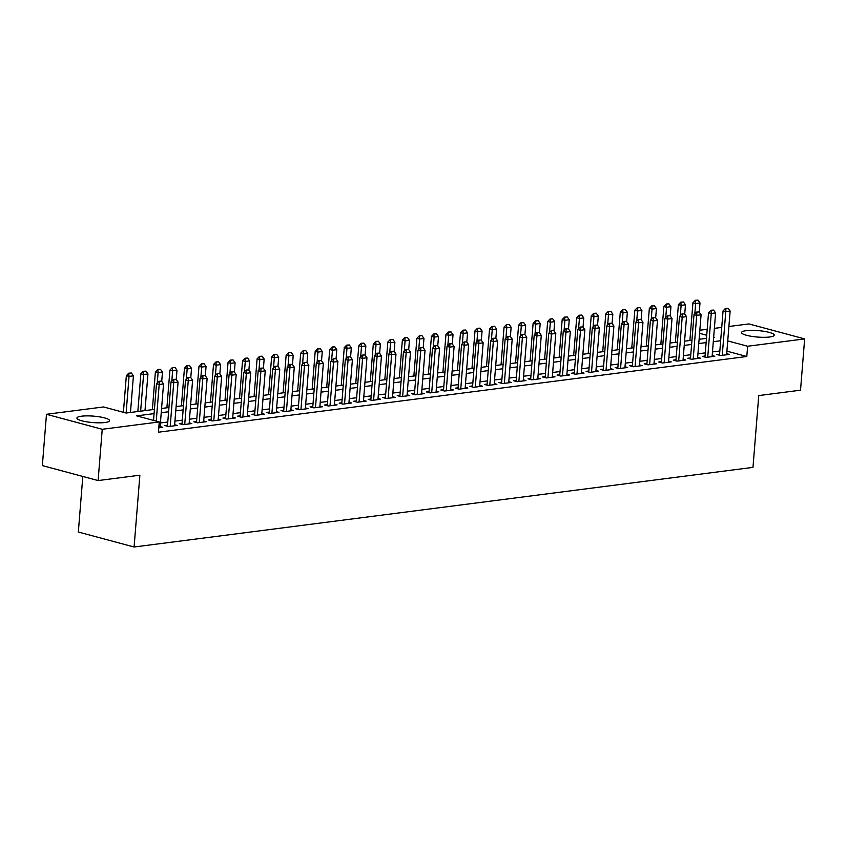 <?xml version="1.0" encoding="UTF-8"?>
<svg xmlns="http://www.w3.org/2000/svg" width="847" height="847" viewBox="0 0 847 847"><rect width="100%" height="100%" fill="white"/><g stroke="black" fill="none" stroke-linecap="round" stroke-linejoin="round"><path stroke-width="1.27" d="M769.637 337A16.379 3.229 -175.4 0 1 751.66 336.354A16.379 3.229 -175.4 0 1 741.559 332.532A16.379 3.229 -175.4 0 1 746.133 330.679A16.379 3.229 -175.4 0 1 764.121 331.325A16.379 3.229 -175.4 0 1 774.211 335.158A16.379 3.229 -175.4 0 1 769.637 337M104.996 422.515A16.379 3.229 -175.4 0 1 87.008 421.87A16.379 3.229 -175.4 0 1 76.918 418.037A16.379 3.229 -175.4 0 1 81.481 416.195A16.379 3.229 -175.4 0 1 99.47 416.84A16.379 3.229 -175.4 0 1 109.559 420.673A16.379 3.229 -175.4 0 1 104.996 422.515M82.815 476.459L78.337 532.022L134.091 547.003L752.983 467.375L758.753 395.57L800.521 390.192L804.65 338.906L747.626 346.243L727.732 340.896M134.091 547.003L139.871 475.199L98.104 480.567L42.35 465.585L46.479 414.289L103.503 406.952L126.097 413.029L154.419 409.387M699.834 330.235L707.203 329.282M714.36 328.361L721.729 327.418M728.886 326.497L748.896 323.925L804.65 338.906M719.579 354.162L716.858 354.512L720.628 355.528L729.341 354.406L726.705 353.697M705.053 356.036L702.332 356.386L706.102 357.392L714.815 356.269L712.179 355.56M690.527 357.9L687.806 358.249L691.565 359.266L700.289 358.143L697.642 357.434M676.001 359.774L673.27 360.123L677.039 361.129L685.752 360.007L683.116 359.297M661.465 361.637L658.744 361.987L662.513 363.003L671.226 361.881L668.59 361.171M646.939 363.511L644.218 363.861L647.987 364.866L656.7 363.744L654.064 363.045M632.413 365.375L629.692 365.724L633.461 366.74L642.174 365.618L639.538 364.909M617.887 367.249L615.166 367.598L618.935 368.604L627.648 367.492L625.012 366.783M603.36 369.112L600.639 369.461L604.398 370.478L613.122 369.356L610.475 368.646M588.834 370.986L586.103 371.335L589.872 372.352L598.585 371.23L595.949 370.52M574.298 372.849L571.577 373.209L575.346 374.215L584.059 373.093L581.423 372.384M559.772 374.723L557.051 375.073L560.82 376.089L569.533 374.967L566.897 374.258M545.246 376.587L542.525 376.947L546.294 377.953L555.007 376.83L552.371 376.121M530.72 378.461L527.999 378.81L531.768 379.827L540.481 378.704L537.845 377.995M516.194 380.335L513.473 380.684L517.231 381.69L525.955 380.568L523.308 379.858M501.668 382.198L498.936 382.548L502.705 383.564L511.419 382.442L508.782 381.732M487.131 384.072L484.41 384.422L488.179 385.427L496.893 384.305L494.256 383.596M472.605 385.936L469.884 386.285L473.653 387.301L482.367 386.179L479.73 385.47M458.079 387.81L455.358 388.159L459.127 389.165L467.84 388.053L465.204 387.344M443.553 389.673L440.832 390.022L444.601 391.039L453.314 389.916L450.678 389.207M429.027 391.547L426.306 391.896L430.064 392.913L438.788 391.79L436.141 391.081M414.501 393.41L411.769 393.76L415.538 394.776L424.252 393.654L421.615 392.944M399.964 395.284L397.243 395.634L401.012 396.65L409.726 395.528L407.089 394.818M385.438 397.148L382.717 397.508L386.486 398.514L395.2 397.391L392.563 396.682M370.912 399.022L368.191 399.371L371.96 400.387L380.674 399.265L378.037 398.556M356.386 400.896L353.665 401.245L357.434 402.251L366.148 401.129L363.511 400.419M341.86 402.759L339.139 403.108L342.897 404.125L351.621 403.003L348.975 402.293M327.334 404.633L324.602 404.982L328.371 405.988L337.085 404.866L334.449 404.157M312.797 406.496L310.076 406.846L313.845 407.862L322.559 406.74L319.922 406.031M298.271 408.37L295.55 408.72L299.319 409.726L308.033 408.614L305.396 407.905M283.745 410.234L281.024 410.583L284.793 411.6L293.507 410.477L290.87 409.768M269.219 412.108L266.498 412.457L270.267 413.474L278.981 412.351L276.344 411.642M254.693 413.971L251.972 414.321L255.73 415.337L264.455 414.215L261.808 413.505M240.167 415.845L237.435 416.195L241.204 417.211L249.918 416.089L247.282 415.379M225.63 417.709L222.909 418.069L226.678 419.074L235.392 417.952L232.756 417.243M211.104 419.583L208.383 419.932L212.152 420.948L220.866 419.826L218.23 419.117M196.578 421.457L193.857 421.806L197.626 422.812L206.34 421.69L203.704 420.98M182.052 423.32L179.331 423.669L183.1 424.686L191.814 423.564L189.177 422.854M167.526 425.194L164.805 425.543L168.564 426.549L177.288 425.427L174.641 424.718M154.08 413.622L136.653 415.866L159.257 421.944L158.431 432.203L746.8 356.502L726.906 351.156M719.834 350.986L712.465 351.928M705.307 352.85L697.939 353.802M690.781 354.724L683.413 355.676M676.255 356.598L668.886 357.54M661.729 358.461L654.36 359.414M647.193 360.335L639.824 361.277M632.667 362.198L625.298 363.151M618.141 364.072L610.772 365.015M603.615 365.936L596.246 366.889M589.089 367.81L581.72 368.752M574.562 369.673L567.194 370.626M560.026 371.547L552.657 372.489M545.5 373.411L538.131 374.363M530.974 375.285L523.605 376.237M516.448 377.159L509.079 378.101M501.922 379.022L494.553 379.975M487.396 380.896L480.027 381.838M472.859 382.759L465.49 383.712M458.333 384.633L450.964 385.576M443.807 386.497L436.438 387.45M429.281 388.371L421.912 389.313M414.755 390.234L407.386 391.187M400.229 392.108L392.86 393.05M385.692 393.971L378.323 394.924M371.166 395.845L363.797 396.798M356.64 397.719L349.271 398.662M342.114 399.583L334.745 400.536M327.588 401.457L320.219 402.399M313.062 403.32L305.693 404.273M298.525 405.194L291.156 406.137M283.999 407.058L276.63 408.01M269.473 408.932L262.104 409.874M254.947 410.795L247.578 411.748M240.421 412.669L233.052 413.611M225.895 414.532L218.526 415.485M211.358 416.406L203.989 417.359M196.832 418.27L189.463 419.223M182.306 420.144L174.937 421.097M167.78 422.018L160.411 422.96M158.781 427.809L162.762 427.301L160.115 426.592M98.104 480.567L102.233 429.281L46.479 414.289M746.8 356.502L747.626 346.243M159.257 421.944L102.233 429.281M720.659 340.727L713.29 341.68M706.133 342.601L698.764 343.543M691.607 344.464L684.238 345.417M677.081 346.338L669.712 347.281M662.555 348.202L655.176 349.155M648.019 350.076L640.65 351.018M633.492 351.939L626.124 352.892M618.966 353.813L611.598 354.755M604.44 355.676L597.071 356.629M589.914 357.55L582.545 358.493M575.388 359.414L568.009 360.367M560.852 361.288L553.483 362.241M546.326 363.162L538.957 364.104M531.8 365.025L524.431 365.978M517.273 366.899L509.905 367.842M502.747 368.763L495.379 369.716M488.221 370.637L480.842 371.579M473.685 372.5L466.316 373.453M459.159 374.374L451.79 375.316M444.633 376.237L437.264 377.19M430.107 378.111L422.738 379.054M415.581 379.975L408.212 380.928M401.055 381.849L393.686 382.802M386.518 383.712L379.149 384.665M371.992 385.586L364.623 386.539M357.466 387.46L350.097 388.402M342.94 389.324L335.571 390.276M328.414 391.198L321.045 392.14M313.888 393.061L306.519 394.014M299.351 394.935L291.982 395.877M284.825 396.798L277.456 397.751M270.299 398.672L262.93 399.615M255.773 400.536L248.404 401.489M241.247 402.41L233.878 403.352M226.721 404.273L219.352 405.226M212.184 406.147L204.815 407.1M197.658 408.021L190.289 408.963M183.132 409.884L175.763 410.837M168.606 411.758L161.237 412.701M713.629 337.434L714.476 337.328L713.661 337.106M706.726 335.243L699.59 333.326M161.576 408.466L168.945 407.523M176.102 406.602L183.471 405.649M190.628 404.728L197.997 403.775M205.165 402.854L212.533 401.912M219.691 400.991L227.06 400.038M234.217 399.117L241.586 398.175M248.743 397.254L256.112 396.301M263.269 395.38L270.638 394.437M277.795 393.516L285.164 392.563M292.331 391.642L299.7 390.7M306.858 389.779L314.226 388.826M321.384 387.905L328.752 386.963M335.91 386.041L343.279 385.089M350.436 384.167L357.805 383.225M364.962 382.304L372.331 381.351M379.498 380.43L386.867 379.477M394.024 378.556L401.393 377.614M408.55 376.693L415.919 375.74M423.077 374.819L430.445 373.876M437.603 372.955L444.971 372.002M452.129 371.081L459.498 370.139M466.665 369.218L474.034 368.265M481.191 367.344L488.56 366.402M495.717 365.481L503.086 364.528M510.243 363.607L517.612 362.664M524.769 361.743L532.138 360.79M539.295 359.869L546.664 358.916M553.832 357.995L561.201 357.053M568.358 356.132L575.727 355.179M582.884 354.258L590.253 353.315M597.41 352.394L604.779 351.441M611.936 350.52L619.305 349.578M626.462 348.657L633.831 347.704M640.999 346.783L648.368 345.841M655.525 344.92L662.894 343.967M670.051 343.046L677.42 342.103M684.577 341.182L691.946 340.229M699.103 339.308L706.472 338.355M161.544 381.108L158.918 381.266L161.544 381.108L163.545 383.945L160.03 427.65M156.24 421.128L159.194 384.506L156.483 383.776L158.918 381.266M153.529 420.408L156.483 383.776M163.545 383.945L159.194 384.506L159.363 381.394M130.47 412.468L133.413 375.846L129.051 376.407L126.108 413.029M129.231 373.294L131.412 373.008L128.776 373.167L129.051 376.407L126.341 375.676L123.397 412.309M133.413 375.846L131.412 373.008M128.776 373.167L126.341 375.676M176.07 379.244L173.444 379.403L176.07 379.244L178.082 382.071L174.556 425.787M170.205 426.337L173.72 382.632L171.009 381.902L173.444 379.403M167.441 426.253L171.009 381.902M178.082 382.071L173.72 382.632L173.889 379.52M190.596 377.37L187.97 377.529L190.596 377.37L192.608 380.208L189.093 423.913M184.731 424.474L188.246 380.769L185.535 380.038L187.97 377.529M181.967 424.379L185.535 380.038M192.608 380.208L188.246 380.769L188.426 377.656M205.133 375.507L202.497 375.666L205.133 375.507L207.134 378.334L203.619 422.039M199.257 422.6L202.772 378.895L200.061 378.164L202.497 375.666M196.493 422.515L200.061 378.164M207.134 378.334L202.772 378.895L202.952 375.782M219.659 373.633L217.023 373.792L219.659 373.633L221.66 376.47L218.145 420.176M213.783 420.737L217.298 377.031L214.587 376.301L217.023 373.792M211.019 420.641L214.587 376.301M221.66 376.47L217.298 377.031L217.478 373.919M144.996 410.604L147.939 373.972L143.577 374.533L140.634 411.166M143.757 371.42L145.938 371.145L143.302 371.304L143.577 374.533L140.867 373.802L137.839 411.526M147.939 373.972L145.938 371.145M143.302 371.304L140.867 373.802M161.724 381.362L162.465 372.108L158.114 372.669L157.277 382.95M158.283 369.557L160.464 369.271L157.828 369.43L158.114 372.669L155.393 371.939L152.365 409.652M162.465 372.108L160.464 369.271M157.828 369.43L155.393 371.939M176.25 379.498L176.991 370.234L172.64 370.795L171.814 381.076M172.809 367.683L174.99 367.407L172.365 367.566L172.64 370.795L169.929 370.065L166.891 407.788M176.991 370.234L174.99 367.407M172.365 367.566L169.929 370.065M190.776 377.624L191.528 368.371L187.166 368.932L186.34 379.212M187.335 365.819L189.516 365.533L186.891 365.692L187.166 368.932L184.455 368.201L181.417 405.914M191.528 368.371L189.516 365.533M186.891 365.692L184.455 368.201M234.185 371.769L231.549 371.928L234.185 371.769L236.186 374.596L232.671 418.302M228.309 418.863L231.834 375.157L229.114 374.427L231.549 371.928M225.546 418.778L229.114 374.427M236.186 374.596L231.834 375.157L232.004 372.045M205.302 375.761L206.054 366.497L201.692 367.058L200.866 377.339M201.872 363.945L204.042 363.67L201.417 363.829L201.692 367.058L198.981 366.328L195.943 404.04M206.054 366.497L204.042 363.67M201.417 363.829L198.981 366.328M248.711 369.895L246.075 370.054L248.711 369.895L250.712 372.733L247.197 416.438M242.845 416.999L246.361 373.294L243.65 372.564L246.075 370.054M240.082 416.904L243.65 372.564M250.712 372.733L246.361 373.294L246.53 370.181M219.839 373.887L220.58 364.634L216.218 365.195L215.392 375.475M216.398 362.082L218.579 361.796L215.943 361.955L216.218 365.195L213.508 364.464L210.469 402.177M220.58 364.634L218.579 361.796M215.943 361.955L213.508 364.464M263.237 368.032L260.611 368.191L263.237 368.032L265.249 370.859L261.723 414.564M257.372 415.125L260.887 371.42L258.176 370.69L260.611 368.191M254.608 415.03L258.176 370.69M265.249 370.859L260.887 371.42L261.056 368.307M234.365 372.024L235.106 362.76L230.744 363.321L229.918 373.601M230.924 360.208L233.105 359.933L230.469 360.091L230.744 363.321L228.034 362.59L225.006 400.303M235.106 362.76L233.105 359.933M230.469 360.091L228.034 362.59M277.763 366.158L275.137 366.317L277.763 366.158L279.775 368.985L276.26 412.701M271.898 413.262L275.413 369.546L272.702 368.826L275.137 366.317M269.134 413.167L272.702 368.826M279.775 368.985L275.413 369.546L275.593 366.444M248.891 370.15L249.632 360.886L245.281 361.447L244.444 371.738M245.45 358.345L247.631 358.059L244.995 358.217L245.281 361.447L242.56 360.727L239.532 398.439M249.632 360.886L247.631 358.059M244.995 358.217L242.56 360.727M292.3 364.295L289.663 364.454L292.3 364.295L294.301 367.122L290.786 410.827M286.424 411.388L289.939 367.683L287.228 366.952L289.663 364.454M283.66 411.293L287.228 366.952M294.301 367.122L289.939 367.683L290.119 364.57M263.417 368.276L264.158 359.022L259.807 359.583L258.981 369.864M259.976 356.471L262.157 356.195L259.531 356.354L259.807 359.583L257.096 358.853L254.058 396.565M264.158 359.022L262.157 356.195M259.531 356.354L257.096 358.853M306.826 362.421L304.189 362.58L306.826 362.421L308.827 365.248L305.312 408.963M300.95 409.525L304.465 365.809L301.754 365.078L304.189 362.58M298.186 409.429L301.754 365.078M308.827 365.248L304.465 365.809L304.645 362.696M277.943 366.412L278.695 357.148L274.333 357.709L273.507 368M274.502 354.597L276.683 354.321L274.057 354.48L274.333 357.709L271.622 356.979L268.584 394.702M278.695 357.148L276.683 354.321M274.057 354.48L271.622 356.979M321.352 360.547L318.716 360.706L321.352 360.547L323.353 363.384L319.838 407.089M315.476 407.651L319.001 363.945L316.28 363.215L318.716 360.706M312.712 407.555L316.28 363.215M323.353 363.384L319.001 363.945L319.171 360.833M292.469 364.538L293.221 355.285L288.859 355.846L288.033 366.126M289.039 352.733L291.209 352.447L288.583 352.606L288.859 355.846L286.148 355.115L283.11 392.828M293.221 355.285L291.209 352.447M288.583 352.606L286.148 355.115M335.878 358.683L333.242 358.842L335.878 358.683L337.879 361.51L334.364 405.226M330.012 405.787L333.527 362.071L330.817 361.341L333.242 358.842M327.249 405.692L330.817 361.341M337.879 361.51L333.527 362.071L333.697 358.959M307.006 362.675L307.747 353.411L303.385 353.972L302.559 364.252M303.565 350.859L305.746 350.584L303.11 350.743L303.385 353.972L300.674 353.241L297.636 390.965M307.747 353.411L305.746 350.584M303.11 350.743L300.674 353.241M350.404 356.809L347.778 356.968L350.404 356.809L352.416 359.647L348.89 403.352M344.538 403.913L348.053 360.208L345.343 359.477L347.778 356.968M341.775 403.818L345.343 359.477M352.416 359.647L348.053 360.208L348.223 357.095M364.93 354.946L362.304 355.105L364.93 354.946L366.942 357.773L363.427 401.478M359.064 402.039L362.58 358.334L359.869 357.603L362.304 355.105M356.301 401.954L359.869 357.603M366.942 357.773L362.58 358.334L362.76 355.221M379.467 353.072L376.83 353.231L379.467 353.072L381.468 355.909L377.953 399.615M373.591 400.176L377.106 356.471L374.395 355.74L376.83 353.231M370.827 400.08L374.395 355.74M381.468 355.909L377.106 356.471L377.286 353.358M393.993 351.209L391.356 351.367L393.993 351.209L395.994 354.035L392.479 397.741M388.117 398.302L391.632 354.597L388.921 353.866L391.356 351.367M385.353 398.217L388.921 353.866M395.994 354.035L391.632 354.597L391.812 351.484M408.519 349.335L405.882 349.493L408.519 349.335L410.52 352.172L407.005 395.877M402.643 396.438L406.168 352.733L403.447 352.003L405.882 349.493M399.879 396.343L403.447 352.003M410.52 352.172L406.168 352.733L406.338 349.62M423.045 347.471L420.408 347.63L423.045 347.471L425.046 350.298L421.531 394.003M417.179 394.564L420.694 350.859L417.984 350.129L420.408 347.63M414.416 394.469L417.984 350.129M425.046 350.298L420.694 350.859L420.864 347.746M437.571 345.597L434.945 345.756L437.571 345.597L439.582 348.424L436.057 392.14M431.705 392.701L435.22 348.985L432.51 348.265L434.945 345.756M428.942 392.606L432.51 348.265M439.582 348.424L435.22 348.985L435.39 345.883M452.097 343.734L449.471 343.893L452.097 343.734L454.108 346.561L450.593 390.266M446.231 390.827L449.746 347.122L447.036 346.391L449.471 343.893M443.468 390.732L447.036 346.391M454.108 346.561L449.746 347.122L449.926 344.009M466.633 341.86L463.997 342.019L466.633 341.86L468.635 344.687L465.119 388.402M460.757 388.964L464.272 345.248L461.562 344.517L463.997 342.019M457.994 388.868L461.562 344.517M468.635 344.687L464.272 345.248L464.452 342.135M481.16 339.986L478.523 340.145L481.16 339.986L483.161 342.823L479.646 386.528M475.283 387.09L478.799 343.384L476.088 342.654L478.523 340.145M472.52 386.994L476.088 342.654M483.161 342.823L478.799 343.384L478.978 340.272M495.686 338.122L493.049 338.281L495.686 338.122L497.687 340.949L494.172 384.665M489.81 385.226L493.335 341.51L490.614 340.78L493.049 338.281M487.046 385.131L490.614 340.78M497.687 340.949L493.335 341.51L493.505 338.398M510.212 336.248L507.575 336.407L510.212 336.248L512.213 339.086L508.698 382.791M504.346 383.352L507.861 339.647L505.151 338.916L507.575 336.407M501.583 383.257L505.151 338.916M512.213 339.086L507.861 339.647L508.031 336.534M524.738 334.385L522.112 334.544L524.738 334.385L526.749 337.212L523.224 380.917M518.872 381.478L522.387 337.773L519.677 337.042L522.112 334.544M516.109 381.394L519.677 337.042M526.749 337.212L522.387 337.773L522.557 334.66M539.264 332.511L536.638 332.67L539.264 332.511L541.275 335.348L537.76 379.054M533.398 379.615L536.913 335.91L534.203 335.179L536.638 332.67M530.635 379.52L534.203 335.179M541.275 335.348L536.913 335.91L537.093 332.797M553.79 330.648L551.164 330.806L553.79 330.648L555.801 333.474L552.286 377.18M547.924 377.741L551.439 334.036L548.729 333.305L551.164 330.806M545.161 377.656L548.729 333.305M555.801 333.474L551.439 334.036L551.619 330.923M568.326 328.774L565.69 328.932L568.326 328.774L570.327 331.611L566.812 375.316M562.45 375.877L565.965 332.172L563.255 331.442L565.69 328.932M559.687 375.782L563.255 331.442M570.327 331.611L565.965 332.172L566.145 329.06M582.852 326.91L580.216 327.069L582.852 326.91L584.854 329.737L581.338 373.442M576.976 374.003L580.502 330.298L577.781 329.568L580.216 327.069M574.213 373.908L577.781 329.568M584.854 329.737L580.502 330.298L580.671 327.186M597.379 325.036L594.742 325.195L597.379 325.036L599.38 327.863L595.865 371.579M591.513 372.14L595.028 328.424L592.318 327.704L594.742 325.195M588.75 372.045L592.318 327.704M599.38 327.863L595.028 328.424L595.197 325.322M611.905 323.173L609.279 323.332L611.905 323.173L613.916 326L610.391 369.705M606.039 370.266L609.554 326.561L606.844 325.83L609.279 323.332M603.276 370.171L606.844 325.83M613.916 326L609.554 326.561L609.724 323.448M626.431 321.299L623.805 321.458L626.431 321.299L628.442 324.126L624.927 367.842M620.565 368.403L624.08 324.687L621.37 323.967L623.805 321.458M617.802 368.307L621.37 323.967M628.442 324.126L624.08 324.687L624.25 321.585M640.957 319.425L638.331 319.584L640.957 319.425L642.968 322.262L639.453 365.968M635.091 366.529L638.606 322.823L635.896 322.093L638.331 319.584M632.328 366.433L635.896 322.093M642.968 322.262L638.606 322.823L638.786 319.711M655.493 317.561L652.857 317.72L655.493 317.561L657.494 320.388L653.979 364.104M649.617 364.665L653.132 320.949L650.422 320.219L652.857 317.72M646.854 364.57L650.422 320.219M657.494 320.388L653.132 320.949L653.312 317.837M670.019 315.687L667.383 315.846L670.019 315.687L672.02 318.525L668.505 362.23M664.143 362.791L667.669 319.086L664.948 318.356L667.383 315.846M661.38 362.696L664.948 318.356M672.02 318.525L667.669 319.086L667.838 315.973M684.545 313.824L681.909 313.983L684.545 313.824L686.546 316.651L683.031 360.356M678.68 360.917L682.195 317.212L679.485 316.482L681.909 313.983M675.917 360.833L679.485 316.482M686.546 316.651L682.195 317.212L682.364 314.099M699.071 311.95L696.446 312.109L699.071 311.95L701.083 314.788L697.557 358.493M693.206 359.054L696.721 315.349L694.011 314.618L696.446 312.109M690.443 358.959L694.011 314.618M701.083 314.788L696.721 315.349L696.89 312.236M713.598 310.087L710.972 310.246L713.598 310.087L715.609 312.914L712.094 356.619M707.732 357.18L711.247 313.475L708.537 312.744L710.972 310.246M704.969 357.095L708.537 312.744M715.609 312.914L711.247 313.475L711.416 310.362M728.124 308.213L725.498 308.372L728.124 308.213L730.135 311.05L726.62 354.755M722.258 355.317L725.773 311.611L723.063 310.881L725.498 308.372M719.495 355.221L723.063 310.881M730.135 311.05L725.773 311.611L725.953 308.499M321.532 360.801L322.273 351.547L317.911 352.108L317.085 362.389M318.091 348.996L320.272 348.71L317.636 348.869L317.911 352.108L315.2 351.378L312.172 389.091M322.273 351.547L320.272 348.71M317.636 348.869L315.2 351.378M336.058 358.937L336.799 349.673L332.448 350.235L331.611 360.515M332.617 347.122L334.798 346.847L332.162 347.005L332.448 350.235L329.727 349.504L326.698 387.227M336.799 349.673L334.798 346.847M332.162 347.005L329.727 349.504M350.584 357.063L351.325 347.81L346.974 348.371L346.148 358.652M347.143 345.258L349.324 344.973L346.688 345.131L346.974 348.371L344.263 347.641L341.225 385.353M351.325 347.81L349.324 344.973M346.688 345.131L344.263 347.641M365.11 355.2L365.862 345.936L361.5 346.497L360.674 356.778M361.669 343.384L363.85 343.109L361.224 343.268L361.5 346.497L358.789 345.767L355.751 383.479M365.862 345.936L363.85 343.109M361.224 343.268L358.789 345.767M379.636 353.326L380.388 344.073L376.026 344.634L375.2 354.914M376.206 341.521L378.376 341.235L375.75 341.394L376.026 344.634L373.315 343.903L370.277 381.616M380.388 344.073L378.376 341.235M375.75 341.394L373.315 343.903M394.173 351.463L394.914 342.199L390.552 342.76L389.726 353.04M390.732 339.647L392.913 339.372L390.276 339.531L390.552 342.76L387.841 342.029L384.803 379.742M394.914 342.199L392.913 339.372M390.276 339.531L387.841 342.029M408.699 349.589L409.44 340.325L405.078 340.886L404.252 351.177M405.258 337.784L407.439 337.498L404.802 337.657L405.078 340.886L402.367 340.166L399.339 377.878M409.44 340.325L407.439 337.498M404.802 337.657L402.367 340.166M423.225 347.715L423.966 338.461L419.614 339.022L418.778 349.303M419.784 335.91L421.965 335.634L419.329 335.793L419.614 339.022L416.893 338.292L413.865 376.004M423.966 338.461L421.965 335.634M419.329 335.793L416.893 338.292M437.751 345.851L438.492 336.587L434.14 337.148L433.315 347.439M434.31 334.036L436.491 333.76L433.855 333.919L434.14 337.148L431.43 336.418L428.391 374.141M438.492 336.587L436.491 333.76M433.855 333.919L431.43 336.418M452.277 343.977L453.029 334.724L448.666 335.285L447.841 345.565M448.836 332.172L451.017 331.886L448.391 332.045L448.666 335.285L445.956 334.554L442.917 372.267M453.029 334.724L451.017 331.886M448.391 332.045L445.956 334.554M466.803 342.114L467.555 332.85L463.193 333.411L462.367 343.691M463.373 330.298L465.543 330.023L462.917 330.182L463.193 333.411L460.482 332.68L457.444 370.404M467.555 332.85L465.543 330.023M462.917 330.182L460.482 332.68M481.34 340.24L482.081 330.986L477.719 331.548L476.893 341.828M477.899 328.435L480.08 328.149L477.443 328.308L477.719 331.548L475.008 330.817L471.97 368.53M482.081 330.986L480.08 328.149M477.443 328.308L475.008 330.817M495.866 338.377L496.607 329.112L492.245 329.674L491.419 339.954M492.425 326.561L494.606 326.286L491.969 326.444L492.245 329.674L489.534 328.943L486.506 366.666M496.607 329.112L494.606 326.286M491.969 326.444L489.534 328.943M510.392 336.503L511.133 327.249L506.781 327.81L505.945 338.091M506.951 324.697L509.132 324.412L506.495 324.57L506.781 327.81L504.06 327.08L501.032 364.792M511.133 327.249L509.132 324.412M506.495 324.57L504.06 327.08M524.918 334.639L525.659 325.375L521.307 325.936L520.482 336.217M521.477 322.823L523.658 322.548L521.021 322.707L521.307 325.936L518.597 325.206L515.558 362.918M525.659 325.375L523.658 322.548M521.021 322.707L518.597 325.206M539.444 332.765L540.195 323.512L535.833 324.073L535.008 334.353M536.003 320.96L538.184 320.674L535.558 320.833L535.833 324.073L533.123 323.342L530.084 361.055M540.195 323.512L538.184 320.674M535.558 320.833L533.123 323.342M553.97 330.902L554.721 321.638L550.359 322.199L549.534 332.479M550.539 319.086L552.71 318.811L550.084 318.97L550.359 322.199L547.649 321.468L544.61 359.181M554.721 321.638L552.71 318.811M550.084 318.97L547.649 321.468M568.506 329.028L569.248 319.764L564.885 320.325L564.06 330.616M565.065 317.223L567.246 316.937L564.61 317.096L564.885 320.325L562.175 319.605L559.136 357.318M569.248 319.764L567.246 316.937M564.61 317.096L562.175 319.605M583.032 327.154L583.774 317.9L579.412 318.461L578.586 328.742M579.592 315.349L581.773 315.073L579.136 315.232L579.412 318.461L576.701 317.731L573.673 355.444M583.774 317.9L581.773 315.073M579.136 315.232L576.701 317.731M597.558 325.29L598.3 316.026L593.948 316.587L593.112 326.878M594.118 313.485L596.299 313.199L593.662 313.358L593.948 316.587L591.227 315.867L588.199 353.58M598.3 316.026L596.299 313.199M593.662 313.358L591.227 315.867M612.085 323.416L612.826 314.163L608.474 314.724L607.648 325.004M608.644 311.611L610.825 311.325L608.188 311.484L608.474 314.724L605.764 313.993L602.725 351.706M612.826 314.163L610.825 311.325M608.188 311.484L605.764 313.993M626.611 321.553L627.362 312.289L623 312.85L622.174 323.131M623.17 309.737L625.351 309.462L622.725 309.621L623 312.85L620.29 312.12L617.251 349.843M627.362 312.289L625.351 309.462M622.725 309.621L620.29 312.12M641.137 319.679L641.888 310.425L637.526 310.987L636.7 321.267M637.706 307.874L639.877 307.588L637.251 307.747L637.526 310.987L634.816 310.256L631.777 347.969M641.888 310.425L639.877 307.588M637.251 307.747L634.816 310.256M655.673 317.816L656.414 308.552L652.052 309.113L651.227 319.393M652.232 306L654.413 305.725L651.777 305.883L652.052 309.113L649.342 308.382L646.303 346.105M656.414 308.552L654.413 305.725M651.777 305.883L649.342 308.382M670.199 315.942L670.94 306.688L666.578 307.249L665.753 317.53M666.758 304.137L668.939 303.851L666.303 304.009L666.578 307.249L663.868 306.519L660.84 344.231M670.94 306.688L668.939 303.851M666.303 304.009L663.868 306.519M684.725 314.078L685.467 304.814L681.115 305.375L680.279 315.656M681.284 302.263L683.465 301.987L680.829 302.146L681.115 305.375L678.394 304.645L675.366 342.368M685.467 304.814L683.465 301.987M680.829 302.146L678.394 304.645M699.251 312.204L699.993 302.951L695.641 303.512L694.815 313.792M695.811 300.399L697.992 300.113L695.355 300.272L695.641 303.512L692.931 302.781L689.892 340.494M699.993 302.951L697.992 300.113M695.355 300.272L692.931 302.781"/></g></svg>
